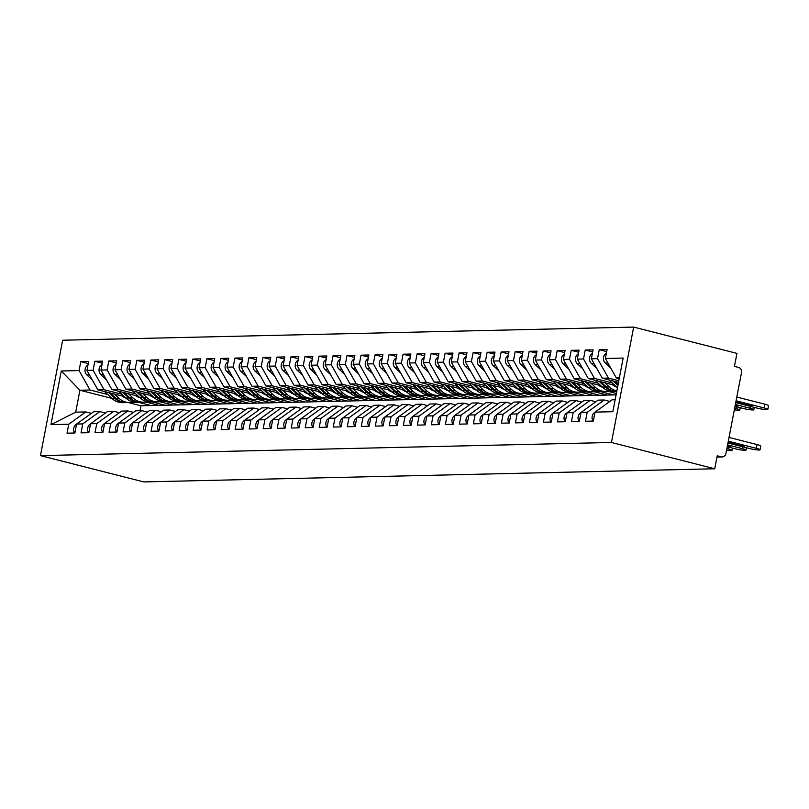 <?xml version="1.0" encoding="UTF-8"?>
<svg xmlns="http://www.w3.org/2000/svg" width="809" height="809" viewBox="0 0 809 809"><rect width="100%" height="100%" fill="white"/><g stroke="black" fill="none" stroke-linecap="round" stroke-linejoin="round"><path stroke-width="1.21" d="M716.996 456.933L721.284 456.832A4.439 3.903 88.7 0 0 722.225 456.933A4.439 3.903 88.7 0 0 725.936 453.475L741.489 372.706A4.439 3.903 88.7 0 0 738.506 367.407L734.441 366.366L736.938 353.381L633.669 327.089L62.667 340.225L40.45 455.619L611.442 442.472L633.669 327.089M104.573 391.536L111.875 398.372L79.919 390.241L75.702 412.165L50.947 424.644L68.745 424.229L67.026 433.179L74.873 432.997L76.592 424.058L82.751 423.906L81.031 432.855L88.879 432.673L90.598 423.734L96.767 423.592L95.047 432.532L102.895 432.35L104.614 423.41L110.782 423.269L109.053 432.208L116.9 432.026L118.63 423.087L124.788 422.945L123.069 431.885L130.916 431.703L132.636 422.763L138.804 422.622L137.085 431.561L144.932 431.379L146.651 422.44L152.82 422.298L151.091 431.237L158.938 431.066L160.667 422.116L166.826 421.974L165.107 430.924L172.954 430.742L174.673 421.792L180.842 421.651L179.123 430.6L186.97 430.418L188.689 421.469L194.848 421.327L193.129 430.277L200.976 430.095L202.695 421.155L208.864 421.014L207.144 429.953L214.992 429.771L216.711 420.832L222.88 420.69L221.15 429.63L228.998 429.448L230.727 420.508L236.885 420.367L235.166 429.306L243.013 429.124L244.733 420.184L250.901 420.043L249.182 428.982L257.029 428.8L258.749 419.861L264.917 419.719L263.188 428.659L271.035 428.477L272.764 419.537L278.923 419.396L277.204 428.335L285.051 428.163L286.77 419.214L292.939 419.072L291.22 428.022L299.067 427.84L300.786 418.89L306.955 418.749L305.226 427.698L313.073 427.516L314.792 418.577L320.961 418.435L319.242 427.374L327.089 427.192L328.808 418.253L334.977 418.111L333.247 427.051L341.095 426.869L342.824 417.929L348.982 417.788L347.263 426.727L355.111 426.545L356.83 417.606L362.998 417.464L361.279 426.404L369.126 426.222L370.846 417.282L377.014 417.141L375.285 426.08L383.132 425.898L384.862 416.959L391.02 416.817L389.301 425.756L397.148 425.585L398.867 416.635L405.036 416.493L403.317 425.443L411.164 425.261L412.883 416.311L419.052 416.17L417.323 425.119L425.17 424.937L426.889 415.988L433.058 415.846L431.339 424.796L439.186 424.614L440.905 415.674L447.074 415.533L445.344 424.472L453.192 424.29L454.921 415.351L461.079 415.209L459.36 424.149L467.208 423.967L468.927 415.027L475.095 414.886L473.376 423.825L481.224 423.643L482.943 414.704L489.111 414.562L487.382 423.501L495.229 423.319L496.959 414.38L503.117 414.238L501.398 423.178L509.245 423.006L510.964 414.056L517.133 413.915L515.414 422.854L523.261 422.682L524.98 413.733L531.149 413.591L529.42 422.541L537.267 422.359L538.986 413.409L545.155 413.268L543.436 422.217L551.283 422.035L553.002 413.096L559.171 412.954L557.441 421.893L565.289 421.711L567.018 412.772L573.176 412.63L571.457 421.57L579.305 421.388L581.024 412.448L587.192 412.307L585.473 421.246L593.321 421.064L595.04 412.125L612.838 411.71L623.163 358.063L605.375 358.468L607.094 349.528L599.247 349.71L597.527 358.65L591.359 358.791L593.078 349.852L585.231 350.024L583.511 358.974L577.343 359.115L579.072 350.166L571.225 350.348L569.506 359.297L563.337 359.439L565.056 350.489L557.209 350.671L555.49 359.621L549.321 359.762L551.05 350.813L543.203 350.995L541.474 359.934L535.315 360.076L537.034 351.136L529.187 351.318L527.468 360.258L521.299 360.399L523.019 351.46L515.171 351.642L513.452 360.581L507.283 360.723L509.013 351.784L501.165 351.966L499.436 360.905L493.278 361.047L494.997 352.107L487.149 352.289L485.43 361.229L479.262 361.37L480.981 352.431L473.134 352.603L471.414 361.552L465.246 361.694L466.975 352.754L459.128 352.926L457.409 361.876L451.24 362.017L452.959 353.068L445.112 353.25L443.393 362.199L437.224 362.341L438.953 353.391L431.106 353.573L429.377 362.513L423.218 362.654L424.937 353.715L417.09 353.897L415.371 362.837L409.202 362.978L410.921 354.039L403.074 354.221L401.355 363.16L395.186 363.302L396.916 354.362L389.068 354.544L387.339 363.484L381.181 363.625L382.9 354.686L375.052 354.868L373.333 363.807L367.165 363.949L368.884 355.009L361.036 355.191L359.317 364.131L353.149 364.272L354.878 355.333L347.031 355.505L345.312 364.454L339.143 364.596L340.862 355.647L333.015 355.829L331.296 364.778L325.127 364.92L326.846 355.97L319.009 356.152L317.28 365.102L311.121 365.243L312.84 356.294L304.993 356.476L303.274 365.415L297.105 365.557L298.824 356.617L290.977 356.799L289.258 365.739L283.089 365.88L284.819 356.941L276.971 357.123L275.242 366.062L269.084 366.204L270.803 357.265L262.955 357.447L261.236 366.386L255.068 366.528L256.787 357.588L248.939 357.77L247.22 366.71L241.052 366.851L242.781 357.912L234.934 358.084L233.204 367.033L227.046 367.175L228.765 358.235L220.918 358.407L219.199 367.357L213.03 367.498L214.749 358.549L206.912 358.731L205.183 367.68L199.024 367.822L200.743 358.872L192.896 359.054L191.177 367.994L185.008 368.135L186.727 359.196L178.88 359.378L177.161 368.317L170.992 368.459L172.722 359.52L164.874 359.702L163.145 368.641L156.986 368.783L158.706 359.843L150.858 360.025L149.139 368.965L142.971 369.106L144.69 360.167L136.842 360.349L135.123 369.288L128.955 369.43L130.684 360.49L122.837 360.672L121.107 369.612L114.949 369.753L116.668 360.814L108.821 360.986L107.101 369.935L100.933 370.077L102.652 361.127L94.815 361.31L93.086 370.259L86.927 370.401L88.646 361.451L80.799 361.633L88.242 363.534M50.947 424.644L61.282 370.987L79.08 370.573L80.799 361.633M616.084 394.853L158.908 405.37L145.944 402.073M124.293 396.562L97.859 389.827L104.027 389.685L121.785 394.205M165.066 405.228L152.284 401.972M86.927 370.401L97.859 389.827M93.086 370.259L104.027 389.685M75.702 412.165L85.784 411.933L91.407 413.359M68.745 424.229L85.784 411.933M172.914 405.046L159.96 401.749M138.309 396.238L111.875 389.503L118.033 389.362L135.791 393.882M179.082 404.904L166.3 401.648M100.933 370.077L111.875 389.503M107.101 369.935L118.033 389.362M76.592 424.058L93.632 411.751L99.8 411.609L105.413 413.035M82.751 423.906L99.8 411.609M186.93 404.722L173.965 401.426M152.314 395.914L125.88 389.18L132.049 389.038L149.807 393.558M193.098 404.581L180.306 401.325M114.949 369.753L125.88 389.18M121.107 369.612L132.049 389.038M90.598 423.734L107.648 411.427L113.816 411.285L119.429 412.711M96.767 423.592L113.816 411.285M200.945 404.409L187.981 401.102M166.33 395.591L139.896 388.856L146.055 388.714L163.822 393.235M207.104 404.267L194.322 401.001M128.955 369.43L139.896 388.856M135.123 369.288L146.055 388.714M104.614 423.41L121.663 411.103L127.822 410.962L133.445 412.388M110.782 423.269L127.822 410.962M214.951 404.085L201.987 400.779M180.336 395.267L153.902 388.532L160.071 388.391L177.828 392.921M221.12 403.944L208.328 400.688M142.971 369.106L153.902 388.532M149.139 368.965L160.071 388.391M118.63 423.087L135.669 410.78L141.838 410.638L147.45 412.074M124.788 422.945L141.838 410.638M228.967 403.762L216.003 400.455M194.352 394.944L167.918 388.209L174.087 388.067L191.844 392.598M235.136 403.62L222.344 400.364M156.986 368.783L167.918 388.209M163.145 368.641L174.087 388.067M132.636 422.763L149.685 410.456L155.854 410.315L161.466 411.751M138.804 422.622L155.854 410.315M242.983 403.438L230.019 400.131M208.368 394.62L181.934 387.895L188.093 387.754L205.85 392.274M249.142 403.297L236.359 400.04M170.992 368.459L181.934 387.895M177.161 368.317L188.093 387.754M146.651 422.44L163.701 410.133L169.86 409.991L175.472 411.427M152.82 422.298L169.86 409.991M256.989 403.115L244.025 399.818M222.374 394.296L195.94 387.572L202.108 387.43L219.866 391.95M263.158 402.973L250.365 399.717M185.008 368.135L195.94 387.572M191.177 367.994L202.108 387.43M160.667 422.116L177.707 409.819L183.876 409.678L189.488 411.103M166.826 421.974L183.876 409.678M271.005 402.791L258.041 399.494M236.39 393.973L209.956 387.248L216.124 387.106L233.882 391.627M277.163 402.649L264.381 399.393M199.024 367.822L209.956 387.248M205.183 367.68L216.124 387.106M174.673 421.792L191.723 409.496L197.881 409.354L203.504 410.78M180.842 421.651L197.881 409.354M285.011 402.467L272.057 399.171M250.406 393.659L223.972 386.924L230.13 386.783L247.888 391.303M291.179 402.326L278.397 399.07M213.03 367.498L223.972 386.924M219.199 367.357L230.13 386.783M188.689 421.469L205.729 409.172L211.897 409.03L217.51 410.456M194.848 421.327L211.897 409.03M299.027 402.144L286.062 398.847M264.412 393.336L237.977 386.601L244.146 386.459L261.904 390.98M305.195 402.002L292.403 398.746M227.046 367.175L237.977 386.601M233.204 367.033L244.146 386.459M202.695 421.155L219.745 408.848L225.913 408.707L231.526 410.133M208.864 421.014L225.913 408.707M313.043 401.82L300.078 398.524M278.427 393.012L251.993 386.277L258.152 386.136L275.92 390.656M319.201 401.679L306.419 398.422M241.052 366.851L251.993 386.277M247.22 366.71L258.152 386.136M216.711 420.832L233.761 408.525L239.919 408.383L245.542 409.809M222.88 420.69L239.919 408.383M327.048 401.507L314.084 398.2M292.433 392.689L265.999 385.954L272.168 385.812L289.925 390.332M333.217 401.365L320.425 398.109M255.068 366.528L265.999 385.954M261.236 366.386L272.168 385.812M230.727 420.508L247.766 408.201L253.935 408.06L259.547 409.496M236.885 420.367L253.935 408.06M341.064 401.183L328.1 397.876M306.449 392.365L280.015 385.63L286.184 385.488L303.941 390.019M347.233 401.042L334.441 397.785M269.084 366.204L280.015 385.63M275.242 366.062L286.184 385.488M244.733 420.184L261.782 407.878L267.951 407.736L273.563 409.172M250.901 420.043L267.951 407.736M355.08 400.859L342.116 397.553M320.465 392.041L294.031 385.317L300.19 385.175L317.947 389.695M361.239 400.718L348.457 397.462M283.089 365.88L294.031 385.317M289.258 365.739L300.19 385.175M258.749 419.861L275.798 407.554L281.957 407.412L287.579 408.848M264.917 419.719L281.957 407.412M369.086 400.536L356.122 397.239M334.471 391.718L308.037 384.993L314.205 384.851L331.963 389.372M375.255 400.394L362.462 397.138M297.105 365.557L308.037 384.993M303.274 365.415L314.205 384.851M272.764 419.537L289.804 407.24L295.973 407.099L301.585 408.525M278.923 419.396L295.973 407.099M383.102 400.212L370.138 396.916M348.487 391.394L322.053 384.669L328.221 384.528L345.979 389.048M389.26 400.071L376.478 396.814M311.121 365.243L322.053 384.669M317.28 365.102L328.221 384.528M286.77 419.214L303.82 406.917L309.978 406.775L315.601 408.201M292.939 419.072L309.978 406.775M397.108 399.889L384.154 396.592M362.503 391.081L336.069 384.346L342.227 384.204L359.985 388.724M403.276 399.747L390.494 396.491M325.127 364.92L336.069 384.346M331.296 364.778L342.227 384.204M300.786 418.89L317.826 406.593L323.994 406.452L329.607 407.878M306.955 418.749L323.994 406.452M411.124 399.565L398.159 396.268M376.509 390.757L350.075 384.022L356.243 383.881L374.001 388.401M417.292 399.424L404.5 396.167M339.143 364.596L350.075 384.022M345.312 364.454L356.243 383.881M314.792 418.577L331.842 406.27L338.01 406.128L343.623 407.554M320.961 418.435L338.01 406.128M425.14 399.242L412.175 395.945M390.525 390.434L364.09 383.699L370.249 383.557L388.017 388.077M431.298 399.1L418.516 395.844M353.149 364.272L364.09 383.699M359.317 364.131L370.249 383.557M328.808 418.253L345.858 405.946L352.016 405.805L357.639 407.23M334.977 418.111L352.016 405.805M439.145 398.928L426.181 395.621M404.53 390.11L378.096 383.375L384.265 383.233L402.022 387.754M445.314 398.786L432.522 395.53M367.165 363.949L378.096 383.375M373.333 363.807L384.265 383.233M342.824 417.929L359.863 405.622L366.032 405.481L371.644 406.917M348.982 417.788L366.032 405.481M453.161 398.604L440.197 395.298M418.546 389.786L392.112 383.051L398.281 382.91L416.038 387.44M459.33 398.463L446.538 395.207M381.181 363.625L392.112 383.051M387.339 363.484L398.281 382.91M356.83 417.606L373.879 405.299L380.048 405.157L385.66 406.593M362.998 417.464L380.048 405.157M467.177 398.281L454.213 394.974M432.562 389.463L406.128 382.728L412.287 382.586L430.044 387.117M473.336 398.139L460.554 394.883M395.186 363.302L406.128 382.728M401.355 363.16L412.287 382.586M370.846 417.282L387.895 404.975L394.054 404.834L399.676 406.27M377.014 417.141L394.054 404.834M481.183 397.957L468.219 394.65M446.568 389.139L420.134 382.414L426.303 382.273L444.06 386.793M487.352 397.816L474.559 394.559M409.202 362.978L420.134 382.414M415.371 362.837L426.303 382.273M384.862 416.959L401.901 404.652L408.07 404.51L413.682 405.946M391.02 416.817L408.07 404.51M495.199 397.634L482.235 394.337M460.584 388.816L434.15 382.091L440.318 381.949L458.076 386.469M501.358 397.492L488.575 394.236M423.218 362.654L434.15 382.091M429.377 362.513L440.318 381.949M398.867 416.635L415.917 404.338L422.076 404.197L427.698 405.622M405.036 416.493L422.076 404.197M509.205 397.31L496.251 394.013M474.6 388.502L448.166 381.767L454.324 381.626L472.082 386.146M515.373 397.168L502.591 393.912M437.224 362.341L448.166 381.767M443.393 362.199L454.324 381.626M412.883 416.311L429.923 404.015L436.091 403.873L441.704 405.299M419.052 416.17L436.091 403.873M523.221 396.986L510.257 393.69M488.606 388.178L462.172 381.443L468.34 381.302L486.098 385.822M529.389 396.845L516.597 393.589M451.24 362.017L462.172 381.443M457.409 361.876L468.34 381.302M426.889 415.988L443.939 403.691L450.107 403.549L455.72 404.975M433.058 415.846L450.107 403.549M537.237 396.663L524.272 393.366M502.622 387.855L476.188 381.12L482.346 380.978L500.114 385.499M543.395 396.521L530.613 393.265M465.246 361.694L476.188 381.12M471.414 361.552L482.346 380.978M440.905 415.674L457.955 403.367L464.113 403.226L469.736 404.652M447.074 415.533L464.113 403.226M551.242 396.349L538.278 393.043M516.627 387.531L490.193 380.796L496.362 380.655L514.12 385.175M557.411 396.198L544.619 392.941M479.262 361.37L490.193 380.796M485.43 361.229L496.362 380.655M454.921 415.351L471.96 403.044L478.129 402.902L483.742 404.328M461.079 415.209L478.129 402.902M565.258 396.026L552.294 392.719M530.643 387.208L504.209 380.473L510.378 380.331L528.135 384.851M571.427 395.884L558.635 392.628M493.278 361.047L504.209 380.473M499.436 360.905L510.378 380.331M468.927 415.027L485.976 402.72L492.145 402.579L497.757 404.015M475.095 414.886L492.145 402.579M579.274 395.702L566.31 392.395M544.659 386.884L518.225 380.149L524.384 380.008L542.151 384.538M585.433 395.561L572.651 392.304M507.283 360.723L518.225 380.149M513.452 360.581L524.384 380.008M482.943 414.704L499.992 402.397L506.151 402.255L511.773 403.691M489.111 414.562L506.151 402.255M593.28 395.379L580.316 392.072M558.665 386.56L532.231 379.836L538.4 379.694L556.157 384.214M599.449 395.237L586.656 391.981M521.299 360.399L532.231 379.836M527.468 360.258L538.4 379.694M496.959 414.38L513.998 402.073L520.167 401.931L525.779 403.367M503.117 414.238L520.167 401.931M607.296 395.055L594.332 391.758M572.681 386.237L546.247 379.512L552.416 379.37L570.173 383.891M613.455 394.913L600.672 391.657M535.315 360.076L546.247 379.512M541.474 359.934L552.416 379.37M510.964 414.056L528.014 401.76L534.173 401.618L539.795 403.044M517.133 413.915L534.173 401.618M616.347 393.467L608.348 391.435M586.697 385.913L560.263 379.188L566.421 379.047L584.179 383.567M616.66 391.839L614.688 391.334M549.321 359.762L560.263 379.188M555.49 359.621L566.421 379.047M524.98 413.733L542.02 401.436L548.189 401.294L553.801 402.72M531.149 413.591L548.189 401.294M600.703 385.6L574.269 378.865L580.437 378.723L598.195 383.244M563.337 359.439L574.269 378.865M569.506 359.297L580.437 378.723M538.986 413.409L556.036 401.112L562.204 400.971L567.817 402.397M545.155 413.268L562.204 400.971M614.719 385.276L588.285 378.541L594.443 378.4L612.211 382.92M577.343 359.115L588.285 378.541M583.511 358.974L594.443 378.4M553.002 413.096L570.052 400.789L576.21 400.647L581.833 402.073M559.171 412.954L576.21 400.647M618.491 382.344L602.29 378.218L608.459 378.076L618.804 380.715M591.359 358.791L602.29 378.218M597.527 358.65L608.459 378.076M567.018 412.772L584.058 400.465L590.226 400.324L595.839 401.749M573.176 412.63L590.226 400.324M721.284 456.832L717.219 455.791L714.721 468.775L611.442 442.472M619.209 378.632L616.306 377.894L619.36 377.823M605.375 358.468L616.306 377.894M581.024 412.448L598.073 400.142L604.242 400L609.855 401.436M587.192 412.307L604.242 400M714.721 468.775L143.719 481.911L40.45 455.619M158.908 405.37L140.968 405.784L128.186 402.528M140.968 405.784L140.028 410.679M151.061 405.552L138.268 402.295M107.769 394.529L90.011 390.009L79.919 390.241L61.282 370.987M595.04 412.125L612.089 399.818L615.143 399.747M79.08 370.573L90.011 390.009M599.247 349.71L606.689 351.602M585.231 350.024L592.684 351.925M571.225 350.348L578.668 352.249M557.209 350.671L564.662 352.572M543.203 350.995L550.646 352.896M529.187 351.318L536.63 353.209M515.171 351.642L522.624 353.533M501.165 351.966L508.608 353.857M487.149 352.289L494.592 354.18M473.134 352.603L480.586 354.504M459.128 352.926L466.571 354.827M445.112 353.25L452.565 355.151M431.106 353.573L438.549 355.475M417.09 353.897L424.533 355.798M403.074 354.221L410.527 356.112M389.068 354.544L396.511 356.435M375.052 354.868L382.495 356.759M361.036 355.191L368.489 357.082M347.031 355.505L354.473 357.406M333.015 355.829L340.468 357.73M319.009 356.152L326.452 358.053M304.993 356.476L312.436 358.377M290.977 356.799L298.43 358.69M276.971 357.123L284.414 359.014M262.955 357.447L270.398 359.338M248.939 357.77L256.392 359.661M234.934 358.084L242.376 359.985M220.918 358.407L228.371 360.308M206.912 358.731L214.355 360.632M192.896 359.054L200.339 360.956M178.88 359.378L186.333 361.279M164.874 359.702L172.317 361.593M150.858 360.025L158.301 361.916M136.842 360.349L144.295 362.24M122.837 360.672L130.279 362.563M108.821 360.986L116.274 362.887M94.815 361.31L102.258 363.211M593.048 421.074A5.916 5.208 -91.3 0 1 592.178 416.322A5.916 5.208 -91.3 0 1 595.009 412.277M757.022 444.566A7.392 0.839 10.9 0 1 760.773 446.042L760.056 449.794A7.392 0.839 -169.1 0 0 756.294 448.307L757.022 444.566L729.02 437.436M727.948 443.039L749.286 448.469A7.392 0.839 -169.1 0 0 760.056 449.794M728.302 441.188L756.294 448.307M728.191 441.744L744.25 446.032L728.049 442.483M606.396 353.149A5.916 5.208 88.7 0 0 603.554 357.204A5.916 5.208 88.7 0 0 605.344 363.049L610.856 368.206M735.725 402.649L757.062 408.09A7.392 0.839 -169.1 0 0 767.832 409.405A7.392 0.839 -169.1 0 0 764.07 407.928L736.079 400.799M764.07 407.928L764.798 404.176A7.392 0.839 10.9 0 1 768.55 405.653L767.832 409.405M735.826 402.093L752.026 405.653L735.978 401.355M764.798 404.176L736.807 397.047M579.042 421.398A5.916 5.208 -91.3 0 1 578.162 416.645A5.916 5.208 -91.3 0 1 581.004 412.59M727.23 446.75L735.28 448.793A7.392 0.839 -169.1 0 0 746.04 450.107A7.392 0.839 -169.1 0 0 742.288 448.631L742.642 446.78M727.584 444.889L742.288 448.631M727.483 445.446L730.234 446.356L727.352 446.143M565.026 421.722A5.916 5.208 -91.3 0 1 564.146 416.969A5.916 5.208 -91.3 0 1 566.988 412.914M726.563 450.208A7.392 0.839 -169.1 0 0 732.024 450.431A7.392 0.839 -169.1 0 0 728.272 448.955L728.626 447.104M726.876 448.601L728.272 448.955M551.02 422.035A5.916 5.208 -91.3 0 1 550.14 417.292A5.916 5.208 -91.3 0 1 552.972 413.237M537.004 422.359A5.916 5.208 -91.3 0 1 536.124 417.616A5.916 5.208 -91.3 0 1 538.966 413.561M592.38 353.472A5.916 5.208 88.7 0 0 589.549 357.527A5.916 5.208 88.7 0 0 591.339 363.372L596.84 368.53M735.007 406.361L743.056 408.414A7.392 0.839 -169.1 0 0 753.816 409.728A7.392 0.839 -169.1 0 0 750.064 408.252L735.371 404.51M618.076 384.518L614.729 381.383M735.128 405.754L738.01 405.976L735.26 405.066M609.015 379.927L616.306 386.763A18.627 16.402 88.7 0 0 617.449 387.744M617.894 385.428L613.151 380.988M578.374 353.796A5.916 5.208 88.7 0 0 575.533 357.841A5.916 5.208 88.7 0 0 577.323 363.696L582.824 368.853M734.339 409.819A7.392 0.839 -169.1 0 0 739.8 410.052A7.392 0.839 -169.1 0 0 736.048 408.575L734.653 408.211M612.221 384.639A14.784 13.015 88.7 0 0 616.428 386.874M616.65 391.283L616.397 391.293A18.627 16.402 -91.3 0 1 616.064 391.303A18.627 16.402 -91.3 0 1 605.243 387.015L599.145 381.302M616.771 391.283A18.627 16.402 -91.3 0 1 606.366 386.995L600.723 381.706M604.859 382.758L609.308 386.924A18.627 16.402 88.7 0 0 616.842 390.909M594.999 380.25L602.301 387.086A18.627 16.402 88.7 0 0 613.121 391.374A18.627 16.402 88.7 0 0 613.455 391.354M564.358 354.12A5.916 5.208 88.7 0 0 561.527 358.165A5.916 5.208 88.7 0 0 563.307 364.02L568.818 369.167M598.205 384.963A14.784 13.015 88.7 0 0 602.412 387.198M602.634 391.596L602.392 391.617A18.627 16.402 -91.3 0 1 602.048 391.627A18.627 16.402 -91.3 0 1 591.227 387.339L585.129 381.626M590.843 383.082L595.293 387.248A18.627 16.402 88.7 0 0 606.113 391.536A18.627 16.402 88.7 0 0 606.457 391.516L611.28 391.293M603.514 391.586A18.627 16.402 -91.3 0 1 603.17 391.596A18.627 16.402 -91.3 0 1 592.35 387.319L586.707 382.03M580.993 380.574L588.285 387.41A18.627 16.402 88.7 0 0 599.105 391.687A18.627 16.402 88.7 0 0 599.449 391.677M550.353 354.433A5.916 5.208 88.7 0 0 547.511 358.488A5.916 5.208 88.7 0 0 549.301 364.333L554.802 369.491M584.199 385.286A14.784 13.015 88.7 0 0 588.406 387.521M588.628 391.92L588.376 391.94A18.627 16.402 -91.3 0 1 588.042 391.95A18.627 16.402 -91.3 0 1 577.211 387.663L571.114 381.949M576.837 383.405L581.277 387.572A18.627 16.402 88.7 0 0 592.097 391.849A18.627 16.402 88.7 0 0 592.441 391.839L597.264 391.617M589.498 391.91A18.627 16.402 -91.3 0 1 589.154 391.92A18.627 16.402 -91.3 0 1 578.334 387.642L572.691 382.354M566.978 380.897L574.269 387.733A18.627 16.402 88.7 0 0 585.099 392.011A18.627 16.402 88.7 0 0 585.433 392.001M522.988 422.682A5.916 5.208 -91.3 0 1 522.108 417.94A5.916 5.208 -91.3 0 1 524.95 413.884M536.337 354.757A5.916 5.208 88.7 0 0 533.495 358.812A5.916 5.208 88.7 0 0 535.285 364.657L540.796 369.814M570.183 385.6A14.784 13.015 88.7 0 0 574.39 387.845M574.612 392.244L574.36 392.254A18.627 16.402 -91.3 0 1 574.026 392.274A18.627 16.402 -91.3 0 1 563.206 387.986L557.108 382.273M562.821 383.729L567.271 387.895A18.627 16.402 88.7 0 0 578.091 392.173A18.627 16.402 88.7 0 0 578.425 392.163L583.259 391.94M575.482 392.234A18.627 16.402 -91.3 0 1 575.148 392.244A18.627 16.402 -91.3 0 1 564.328 387.966L558.685 382.677M552.962 381.221L560.263 388.057A18.627 16.402 88.7 0 0 571.083 392.335A18.627 16.402 88.7 0 0 571.427 392.325M508.982 423.006A5.916 5.208 -91.3 0 1 508.103 418.263A5.916 5.208 -91.3 0 1 510.934 414.208M494.966 423.329A5.916 5.208 -91.3 0 1 494.087 418.577A5.916 5.208 -91.3 0 1 496.928 414.532M480.951 423.653A5.916 5.208 -91.3 0 1 480.081 418.9A5.916 5.208 -91.3 0 1 482.912 414.855M466.945 423.977A5.916 5.208 -91.3 0 1 466.065 419.224A5.916 5.208 -91.3 0 1 468.907 415.179M522.321 355.08A5.916 5.208 88.7 0 0 519.489 359.135A5.916 5.208 88.7 0 0 521.279 364.98L526.78 370.138M556.167 385.923A14.784 13.015 88.7 0 0 560.374 388.158M560.607 392.567L560.354 392.577A18.627 16.402 -91.3 0 1 560.01 392.587A18.627 16.402 -91.3 0 1 549.19 388.31L543.092 382.596M548.805 384.053L553.255 388.219A18.627 16.402 88.7 0 0 564.075 392.496A18.627 16.402 88.7 0 0 564.419 392.486L569.243 392.264M561.476 392.557A18.627 16.402 -91.3 0 1 561.133 392.567A18.627 16.402 -91.3 0 1 550.312 388.28L544.669 383.001M538.956 381.545L546.247 388.381A18.627 16.402 88.7 0 0 557.067 392.658A18.627 16.402 88.7 0 0 557.411 392.648M508.315 355.404A5.916 5.208 88.7 0 0 505.473 359.459A5.916 5.208 88.7 0 0 507.263 365.304L512.764 370.461M542.161 386.247A14.784 13.015 88.7 0 0 546.368 388.482M546.591 392.891L546.338 392.901A18.627 16.402 -91.3 0 1 546.004 392.911A18.627 16.402 -91.3 0 1 535.184 388.633L529.076 382.92M534.8 384.376L539.239 388.542A18.627 16.402 88.7 0 0 550.069 392.82A18.627 16.402 88.7 0 0 550.403 392.81L555.227 392.587M547.46 392.881A18.627 16.402 -91.3 0 1 547.127 392.891A18.627 16.402 -91.3 0 1 536.296 388.603L530.653 383.324M524.94 381.868L532.241 388.704A18.627 16.402 88.7 0 0 543.061 392.982A18.627 16.402 88.7 0 0 543.395 392.972M494.299 355.727A5.916 5.208 88.7 0 0 491.457 359.783A5.916 5.208 88.7 0 0 493.247 365.628L498.759 370.785M528.146 386.571A14.784 13.015 88.7 0 0 532.352 388.805M532.575 393.214L532.332 393.225A18.627 16.402 -91.3 0 1 531.988 393.235A18.627 16.402 -91.3 0 1 521.168 388.957L515.07 383.244M520.784 384.7L525.233 388.856A18.627 16.402 88.7 0 0 536.054 393.144A18.627 16.402 88.7 0 0 536.387 393.134L541.221 392.911M533.444 393.194A18.627 16.402 -91.3 0 1 533.111 393.214A18.627 16.402 -91.3 0 1 522.29 388.927L516.648 383.638M510.924 382.182L518.225 389.018A18.627 16.402 88.7 0 0 529.046 393.305A18.627 16.402 88.7 0 0 529.389 393.295M480.283 356.051A5.916 5.208 88.7 0 0 477.452 360.106A5.916 5.208 88.7 0 0 479.241 365.951L484.743 371.109M514.14 386.894A14.784 13.015 88.7 0 0 518.336 389.129M518.569 393.538L518.316 393.548A18.627 16.402 -91.3 0 1 517.972 393.558A18.627 16.402 -91.3 0 1 507.152 389.281L501.054 383.567M506.778 385.023L511.217 389.18A18.627 16.402 88.7 0 0 522.038 393.467A18.627 16.402 88.7 0 0 522.381 393.457L527.205 393.225M519.439 393.518A18.627 16.402 -91.3 0 1 519.095 393.538A18.627 16.402 -91.3 0 1 508.274 389.25L502.632 383.962M496.918 382.505L504.209 389.341A18.627 16.402 88.7 0 0 515.04 393.629A18.627 16.402 88.7 0 0 515.373 393.619M452.929 424.3A5.916 5.208 -91.3 0 1 452.049 419.547A5.916 5.208 -91.3 0 1 454.891 415.492M438.923 424.624A5.916 5.208 -91.3 0 1 438.043 419.871A5.916 5.208 -91.3 0 1 440.875 415.816M424.907 424.937A5.916 5.208 -91.3 0 1 424.027 420.195A5.916 5.208 -91.3 0 1 426.869 416.139M410.891 425.261A5.916 5.208 -91.3 0 1 410.011 420.518A5.916 5.208 -91.3 0 1 412.853 416.463M396.885 425.585A5.916 5.208 -91.3 0 1 396.006 420.842A5.916 5.208 -91.3 0 1 398.837 416.787M466.277 356.375A5.916 5.208 88.7 0 0 463.436 360.42A5.916 5.208 88.7 0 0 465.226 366.275L470.727 371.432M500.124 387.218A14.784 13.015 88.7 0 0 504.331 389.453M504.553 393.862L504.3 393.872A18.627 16.402 -91.3 0 1 503.967 393.882A18.627 16.402 -91.3 0 1 493.146 389.604L487.048 383.891M492.762 385.337L497.211 389.503A18.627 16.402 88.7 0 0 508.032 393.791A18.627 16.402 88.7 0 0 508.365 393.781L513.199 393.548M505.423 393.841A18.627 16.402 -91.3 0 1 505.089 393.852A18.627 16.402 -91.3 0 1 494.269 389.574L488.626 384.285M482.902 382.829L490.203 389.665A18.627 16.402 88.7 0 0 501.024 393.953A18.627 16.402 88.7 0 0 501.358 393.932M452.261 356.698A5.916 5.208 88.7 0 0 449.43 360.743A5.916 5.208 88.7 0 0 451.21 366.598L456.721 371.756M486.108 387.541A14.784 13.015 88.7 0 0 490.315 389.776M490.537 394.185L490.294 394.195A18.627 16.402 -91.3 0 1 489.951 394.205A18.627 16.402 -91.3 0 1 479.13 389.918L473.032 384.204M478.746 385.66L483.195 389.827A18.627 16.402 88.7 0 0 494.016 394.114A18.627 16.402 88.7 0 0 494.36 394.094L499.183 393.872M491.417 394.165A18.627 16.402 -91.3 0 1 491.073 394.175A18.627 16.402 -91.3 0 1 480.253 389.898L474.61 384.609M468.886 383.153L476.188 389.989A18.627 16.402 88.7 0 0 487.008 394.276A18.627 16.402 88.7 0 0 487.352 394.256M438.256 357.022A5.916 5.208 88.7 0 0 435.414 361.067A5.916 5.208 88.7 0 0 437.204 366.922L442.705 372.069M472.102 387.865A14.784 13.015 88.7 0 0 476.309 390.1M476.531 394.499L476.279 394.519A18.627 16.402 -91.3 0 1 475.945 394.529A18.627 16.402 -91.3 0 1 465.114 390.241L459.016 384.528M464.74 385.984L469.18 390.15A18.627 16.402 88.7 0 0 480 394.428A18.627 16.402 88.7 0 0 480.344 394.418L485.167 394.195M477.401 394.489A18.627 16.402 -91.3 0 1 477.057 394.499A18.627 16.402 -91.3 0 1 466.237 390.221L460.594 384.932M454.88 383.476L462.172 390.312A18.627 16.402 88.7 0 0 473.002 394.59A18.627 16.402 88.7 0 0 473.336 394.58M424.24 357.335A5.916 5.208 88.7 0 0 421.398 361.39A5.916 5.208 88.7 0 0 423.188 367.235L428.689 372.393M458.086 388.189A14.784 13.015 88.7 0 0 462.293 390.423M462.515 394.822L462.263 394.832A18.627 16.402 -91.3 0 1 461.929 394.853A18.627 16.402 -91.3 0 1 451.109 390.565L445.011 384.851M450.724 386.308L455.174 390.474A18.627 16.402 88.7 0 0 465.994 394.752A18.627 16.402 88.7 0 0 466.328 394.741L471.162 394.519M463.385 394.812A18.627 16.402 -91.3 0 1 463.051 394.822A18.627 16.402 -91.3 0 1 452.231 390.545L446.588 385.256M440.865 383.8L448.166 390.636A18.627 16.402 88.7 0 0 458.986 394.913A18.627 16.402 88.7 0 0 459.32 394.903M410.224 357.659A5.916 5.208 88.7 0 0 407.392 361.714A5.916 5.208 88.7 0 0 409.182 367.559L414.683 372.716M444.07 388.502A14.784 13.015 88.7 0 0 448.277 390.737M448.51 395.146L448.257 395.156A18.627 16.402 -91.3 0 1 447.913 395.166A18.627 16.402 -91.3 0 1 437.093 390.889L430.995 385.175M436.708 386.631L441.158 390.798A18.627 16.402 88.7 0 0 451.978 395.075A18.627 16.402 88.7 0 0 452.322 395.065L457.146 394.843M449.379 395.136A18.627 16.402 -91.3 0 1 449.035 395.146A18.627 16.402 -91.3 0 1 438.215 390.858L432.572 385.58M426.859 384.123L434.15 390.959A18.627 16.402 88.7 0 0 444.97 395.237A18.627 16.402 88.7 0 0 445.314 395.227M382.869 425.908A5.916 5.208 -91.3 0 1 381.99 421.165A5.916 5.208 -91.3 0 1 384.831 417.11M396.218 357.983A5.916 5.208 88.7 0 0 393.376 362.038A5.916 5.208 88.7 0 0 395.166 367.883L400.667 373.04M430.064 388.826A14.784 13.015 88.7 0 0 434.271 391.06M434.494 395.47L434.241 395.48A18.627 16.402 -91.3 0 1 433.907 395.49A18.627 16.402 -91.3 0 1 423.087 391.212L416.979 385.499M422.702 386.955L427.142 391.121A18.627 16.402 88.7 0 0 437.972 395.399A18.627 16.402 88.7 0 0 438.306 395.389L443.13 395.166M435.363 395.459A18.627 16.402 -91.3 0 1 435.03 395.47A18.627 16.402 -91.3 0 1 424.199 391.182L418.556 385.903M412.843 384.447L420.144 391.283A18.627 16.402 88.7 0 0 430.964 395.561A18.627 16.402 88.7 0 0 431.298 395.55M368.853 426.232A5.916 5.208 -91.3 0 1 367.984 421.479A5.916 5.208 -91.3 0 1 370.815 417.434M382.202 358.306A5.916 5.208 88.7 0 0 379.36 362.361A5.916 5.208 88.7 0 0 381.15 368.206L386.662 373.364M416.048 389.149A14.784 13.015 88.7 0 0 420.255 391.384M420.478 395.793L420.235 395.803A18.627 16.402 -91.3 0 1 419.891 395.813A18.627 16.402 -91.3 0 1 409.071 391.536L402.973 385.822M408.687 387.278L413.136 391.445A18.627 16.402 88.7 0 0 423.956 395.722A18.627 16.402 88.7 0 0 424.29 395.712L429.124 395.49M421.347 395.783A18.627 16.402 -91.3 0 1 421.014 395.793A18.627 16.402 -91.3 0 1 410.193 391.505L404.551 386.227M398.827 384.771L406.128 391.596A18.627 16.402 88.7 0 0 416.948 395.884A18.627 16.402 88.7 0 0 417.292 395.874M354.848 426.555A5.916 5.208 -91.3 0 1 353.968 421.802A5.916 5.208 -91.3 0 1 356.809 417.757M368.186 358.63A5.916 5.208 88.7 0 0 365.355 362.685A5.916 5.208 88.7 0 0 367.144 368.53L372.646 373.687M402.043 389.473A14.784 13.015 88.7 0 0 406.239 391.708M406.472 396.117L406.219 396.127A18.627 16.402 -91.3 0 1 405.875 396.137A18.627 16.402 -91.3 0 1 395.055 391.859L388.957 386.146M394.681 387.602L399.12 391.758A18.627 16.402 88.7 0 0 409.941 396.046A18.627 16.402 88.7 0 0 410.284 396.036L415.108 395.813M407.342 396.097A18.627 16.402 -91.3 0 1 406.998 396.117A18.627 16.402 -91.3 0 1 396.177 391.829L390.535 386.54M384.821 385.084L392.112 391.92A18.627 16.402 88.7 0 0 402.943 396.208A18.627 16.402 88.7 0 0 403.276 396.198M340.832 426.879A5.916 5.208 -91.3 0 1 339.952 422.126A5.916 5.208 -91.3 0 1 342.794 418.071M354.18 358.953A5.916 5.208 88.7 0 0 351.339 363.008A5.916 5.208 88.7 0 0 353.128 368.853L358.63 374.011M388.027 389.796A14.784 13.015 88.7 0 0 392.234 392.031M392.456 396.44L392.203 396.45A18.627 16.402 -91.3 0 1 391.869 396.461A18.627 16.402 -91.3 0 1 381.049 392.183L374.951 386.469M380.665 387.926L385.114 392.082A18.627 16.402 88.7 0 0 395.935 396.37A18.627 16.402 88.7 0 0 396.268 396.359L401.102 396.127M393.326 396.42A18.627 16.402 -91.3 0 1 392.992 396.43A18.627 16.402 -91.3 0 1 382.172 392.153L376.529 386.864M370.805 385.408L378.106 392.244A18.627 16.402 88.7 0 0 388.927 396.531A18.627 16.402 88.7 0 0 389.26 396.521M326.826 427.203A5.916 5.208 -91.3 0 1 325.946 422.45A5.916 5.208 -91.3 0 1 328.778 418.395M340.164 359.277A5.916 5.208 88.7 0 0 337.333 363.322A5.916 5.208 88.7 0 0 339.113 369.177L344.624 374.334M374.011 390.12A14.784 13.015 88.7 0 0 378.218 392.355M378.44 396.764L378.197 396.774A18.627 16.402 -91.3 0 1 377.854 396.784A18.627 16.402 -91.3 0 1 367.033 392.496L360.935 386.783M366.649 388.239L371.098 392.405A18.627 16.402 88.7 0 0 381.919 396.693A18.627 16.402 88.7 0 0 382.263 396.673L387.086 396.45M379.32 396.744A18.627 16.402 -91.3 0 1 378.976 396.754A18.627 16.402 -91.3 0 1 368.156 392.476L362.513 387.187M356.789 385.731L364.09 392.567A18.627 16.402 88.7 0 0 374.911 396.855A18.627 16.402 88.7 0 0 375.255 396.835M312.81 427.516A5.916 5.208 -91.3 0 1 311.93 422.773A5.916 5.208 -91.3 0 1 314.772 418.718M326.158 359.601A5.916 5.208 88.7 0 0 323.317 363.646A5.916 5.208 88.7 0 0 325.107 369.501L330.608 374.648M360.005 390.444A14.784 13.015 88.7 0 0 364.212 392.678M364.434 397.077L364.181 397.098A18.627 16.402 -91.3 0 1 363.848 397.108A18.627 16.402 -91.3 0 1 353.017 392.82L346.919 387.106M352.643 388.563L357.082 392.729A18.627 16.402 88.7 0 0 367.903 397.017A18.627 16.402 88.7 0 0 368.247 396.997L373.07 396.774M365.304 397.067A18.627 16.402 -91.3 0 1 364.96 397.077A18.627 16.402 -91.3 0 1 354.14 392.8L348.497 387.511M342.783 386.055L350.075 392.891A18.627 16.402 88.7 0 0 360.905 397.168A18.627 16.402 88.7 0 0 361.239 397.158M298.794 427.84A5.916 5.208 -91.3 0 1 297.914 423.097A5.916 5.208 -91.3 0 1 300.756 419.042M312.143 359.914A5.916 5.208 88.7 0 0 309.301 363.969A5.916 5.208 88.7 0 0 311.091 369.814L316.592 374.971M345.989 390.767A14.784 13.015 88.7 0 0 350.196 393.002M350.418 397.401L350.166 397.411A18.627 16.402 -91.3 0 1 349.832 397.431A18.627 16.402 -91.3 0 1 339.011 393.144L332.914 387.43M338.627 388.886L343.077 393.053A18.627 16.402 88.7 0 0 353.897 397.33A18.627 16.402 88.7 0 0 354.231 397.32L359.065 397.098M351.288 397.391A18.627 16.402 -91.3 0 1 350.954 397.401A18.627 16.402 -91.3 0 1 340.134 393.123L334.491 387.835M328.767 386.378L336.069 393.214A18.627 16.402 88.7 0 0 346.889 397.492A18.627 16.402 88.7 0 0 347.223 397.482M284.788 428.163A5.916 5.208 -91.3 0 1 283.908 423.42A5.916 5.208 -91.3 0 1 286.74 419.365M298.127 360.238A5.916 5.208 88.7 0 0 295.295 364.293A5.916 5.208 88.7 0 0 297.085 370.138L302.586 375.295M331.973 391.081A14.784 13.015 88.7 0 0 336.18 393.316M336.413 397.725L336.16 397.735A18.627 16.402 -91.3 0 1 335.816 397.755A18.627 16.402 -91.3 0 1 324.996 393.467L318.898 387.754M324.611 389.21L329.061 393.376A18.627 16.402 88.7 0 0 339.881 397.654A18.627 16.402 88.7 0 0 340.225 397.644L345.049 397.421M337.282 397.715A18.627 16.402 -91.3 0 1 336.938 397.725A18.627 16.402 -91.3 0 1 326.118 393.447L320.475 388.158M314.762 386.702L322.053 393.538A18.627 16.402 88.7 0 0 332.873 397.816A18.627 16.402 88.7 0 0 333.217 397.806M270.772 428.487A5.916 5.208 -91.3 0 1 269.893 423.744A5.916 5.208 -91.3 0 1 272.734 419.689M284.121 360.561A5.916 5.208 88.7 0 0 281.279 364.616A5.916 5.208 88.7 0 0 283.069 370.461L288.57 375.619M317.967 391.404A14.784 13.015 88.7 0 0 322.174 393.639M322.397 398.048L322.144 398.058A18.627 16.402 -91.3 0 1 321.81 398.068A18.627 16.402 -91.3 0 1 310.99 393.791L304.882 388.077M310.605 389.534L315.045 393.7A18.627 16.402 88.7 0 0 325.875 397.977A18.627 16.402 88.7 0 0 326.209 397.967L331.033 397.745M323.266 398.038A18.627 16.402 -91.3 0 1 322.933 398.048A18.627 16.402 -91.3 0 1 312.102 393.761L306.459 388.482M300.746 387.026L308.047 393.862A18.627 16.402 88.7 0 0 318.867 398.139A18.627 16.402 88.7 0 0 319.201 398.129M256.756 428.81A5.916 5.208 -91.3 0 1 255.887 424.058A5.916 5.208 -91.3 0 1 258.718 420.013M270.105 360.885A5.916 5.208 88.7 0 0 267.263 364.94A5.916 5.208 88.7 0 0 269.053 370.785L274.564 375.942M303.951 391.728A14.784 13.015 88.7 0 0 308.158 393.963M308.381 398.372L308.138 398.382A18.627 16.402 -91.3 0 1 307.794 398.392A18.627 16.402 -91.3 0 1 296.974 394.114L290.876 388.401M296.59 389.857L301.039 394.023A18.627 16.402 88.7 0 0 311.859 398.301A18.627 16.402 88.7 0 0 312.193 398.291L317.027 398.068M309.25 398.362A18.627 16.402 -91.3 0 1 308.917 398.372A18.627 16.402 -91.3 0 1 298.096 394.084L292.453 388.805M286.73 387.349L294.031 394.185A18.627 16.402 88.7 0 0 304.851 398.463A18.627 16.402 88.7 0 0 305.195 398.453M242.751 429.134A5.916 5.208 -91.3 0 1 241.871 424.381A5.916 5.208 -91.3 0 1 244.702 420.336M256.089 361.208A5.916 5.208 88.7 0 0 253.257 365.263A5.916 5.208 88.7 0 0 255.047 371.109L260.549 376.266M289.946 392.052A14.784 13.015 88.7 0 0 294.142 394.286M294.375 398.695L294.122 398.706A18.627 16.402 -91.3 0 1 293.778 398.716A18.627 16.402 -91.3 0 1 282.958 394.438L276.86 388.724M282.584 390.181L287.023 394.337A18.627 16.402 88.7 0 0 297.843 398.625A18.627 16.402 88.7 0 0 298.187 398.615L303.011 398.392M295.245 398.675A18.627 16.402 -91.3 0 1 294.901 398.695A18.627 16.402 -91.3 0 1 284.08 394.408L278.438 389.119M272.724 387.663L280.015 394.499A18.627 16.402 88.7 0 0 290.836 398.786A18.627 16.402 88.7 0 0 291.179 398.776M228.735 429.458A5.916 5.208 -91.3 0 1 227.855 424.705A5.916 5.208 -91.3 0 1 230.696 420.66M242.083 361.532A5.916 5.208 88.7 0 0 239.242 365.587A5.916 5.208 88.7 0 0 241.031 371.432L246.533 376.589M275.93 392.375A14.784 13.015 88.7 0 0 280.136 394.61M280.359 399.019L280.106 399.029A18.627 16.402 -91.3 0 1 279.772 399.039A18.627 16.402 -91.3 0 1 268.952 394.762L262.854 389.048M268.568 390.504L273.017 394.661A18.627 16.402 88.7 0 0 283.838 398.948A18.627 16.402 88.7 0 0 284.171 398.938L289.005 398.706M281.229 398.999A18.627 16.402 -91.3 0 1 280.895 399.019A18.627 16.402 -91.3 0 1 270.075 394.731L264.432 389.442M258.708 387.986L266.009 394.822A18.627 16.402 88.7 0 0 276.83 399.11A18.627 16.402 88.7 0 0 277.163 399.1M214.729 429.781A5.916 5.208 -91.3 0 1 213.849 425.028A5.916 5.208 -91.3 0 1 216.681 420.973M228.067 361.856A5.916 5.208 88.7 0 0 225.236 365.901A5.916 5.208 88.7 0 0 227.016 371.756L232.527 376.913M261.914 392.699A14.784 13.015 88.7 0 0 266.121 394.934M266.343 399.343L266.1 399.353A18.627 16.402 -91.3 0 1 265.757 399.363A18.627 16.402 -91.3 0 1 254.936 395.075L248.838 389.362M254.552 390.818L259.001 394.984A18.627 16.402 88.7 0 0 269.822 399.272A18.627 16.402 88.7 0 0 270.166 399.262L274.989 399.029M267.223 399.322A18.627 16.402 -91.3 0 1 266.879 399.333A18.627 16.402 -91.3 0 1 256.059 395.055L250.416 389.766M244.692 388.31L251.993 395.146A18.627 16.402 88.7 0 0 262.814 399.434A18.627 16.402 88.7 0 0 263.158 399.413M200.713 430.095A5.916 5.208 -91.3 0 1 199.833 425.352A5.916 5.208 -91.3 0 1 202.675 421.297M214.051 362.179A5.916 5.208 88.7 0 0 211.22 366.224A5.916 5.208 88.7 0 0 213.01 372.079L218.511 377.237M247.908 393.022A14.784 13.015 88.7 0 0 252.105 395.257M252.337 399.666L252.084 399.676A18.627 16.402 -91.3 0 1 251.751 399.686A18.627 16.402 -91.3 0 1 240.92 395.399L234.822 389.685M240.546 391.141L244.985 395.308A18.627 16.402 88.7 0 0 255.806 399.595A18.627 16.402 88.7 0 0 256.15 399.575L260.973 399.353M253.207 399.646A18.627 16.402 -91.3 0 1 252.863 399.656A18.627 16.402 -91.3 0 1 242.043 395.379L236.4 390.09M230.686 388.633L237.977 395.47A18.627 16.402 88.7 0 0 248.808 399.757A18.627 16.402 88.7 0 0 249.142 399.737M186.697 430.418A5.916 5.208 -91.3 0 1 185.817 425.676A5.916 5.208 -91.3 0 1 188.659 421.62M200.045 362.503A5.916 5.208 88.7 0 0 197.204 366.548A5.916 5.208 88.7 0 0 198.994 372.393L204.495 377.55M233.892 393.346A14.784 13.015 88.7 0 0 238.099 395.581M238.321 399.98L238.068 400A18.627 16.402 -91.3 0 1 237.735 400.01A18.627 16.402 -91.3 0 1 226.914 395.722L220.817 390.009M226.53 391.465L230.98 395.631A18.627 16.402 88.7 0 0 241.8 399.909A18.627 16.402 88.7 0 0 242.134 399.899L246.967 399.676M239.191 399.97A18.627 16.402 -91.3 0 1 238.857 399.98A18.627 16.402 -91.3 0 1 228.037 395.702L222.394 390.413M216.67 388.957L223.972 395.793A18.627 16.402 88.7 0 0 234.792 400.071A18.627 16.402 88.7 0 0 235.126 400.061M172.691 430.742A5.916 5.208 -91.3 0 1 171.811 425.999A5.916 5.208 -91.3 0 1 174.643 421.944M186.03 362.816A5.916 5.208 88.7 0 0 183.198 366.871A5.916 5.208 88.7 0 0 184.978 372.716L190.489 377.874M219.876 393.659A14.784 13.015 88.7 0 0 224.083 395.904M224.305 400.303L224.063 400.313A18.627 16.402 -91.3 0 1 223.719 400.334A18.627 16.402 -91.3 0 1 212.898 396.046L206.801 390.332M212.514 391.789L216.964 395.955A18.627 16.402 88.7 0 0 227.784 400.233A18.627 16.402 88.7 0 0 228.128 400.222L232.952 400M225.185 400.293A18.627 16.402 -91.3 0 1 224.841 400.303A18.627 16.402 -91.3 0 1 214.021 396.026L208.378 390.737M202.665 389.281L209.956 396.117A18.627 16.402 88.7 0 0 220.776 400.394A18.627 16.402 88.7 0 0 221.12 400.384M158.675 431.066A5.916 5.208 -91.3 0 1 157.795 426.323A5.916 5.208 -91.3 0 1 160.637 422.268M172.024 363.14A5.916 5.208 88.7 0 0 169.182 367.195A5.916 5.208 88.7 0 0 170.972 373.04L176.473 378.197M205.87 393.983A14.784 13.015 88.7 0 0 210.077 396.218M210.3 400.627L210.047 400.637A18.627 16.402 -91.3 0 1 209.713 400.647A18.627 16.402 -91.3 0 1 198.893 396.37L192.785 390.656M198.508 392.112L202.948 396.279A18.627 16.402 88.7 0 0 213.778 400.556A18.627 16.402 88.7 0 0 214.112 400.546L218.936 400.324M211.169 400.617A18.627 16.402 -91.3 0 1 210.836 400.627A18.627 16.402 -91.3 0 1 200.005 396.339L194.362 391.06M188.649 389.604L195.95 396.44A18.627 16.402 88.7 0 0 206.77 400.718A18.627 16.402 88.7 0 0 207.104 400.708M144.659 431.389A5.916 5.208 -91.3 0 1 143.79 426.636A5.916 5.208 -91.3 0 1 146.621 422.591M158.008 363.463A5.916 5.208 88.7 0 0 155.166 367.519A5.916 5.208 88.7 0 0 156.956 373.364L162.467 378.521M191.854 394.307A14.784 13.015 88.7 0 0 196.061 396.541M196.284 400.951L196.041 400.961A18.627 16.402 -91.3 0 1 195.697 400.971A18.627 16.402 -91.3 0 1 184.877 396.693L178.779 390.98M184.492 392.436L188.942 396.602A18.627 16.402 88.7 0 0 199.762 400.88A18.627 16.402 88.7 0 0 200.096 400.87L204.93 400.647M197.153 400.94A18.627 16.402 -91.3 0 1 196.82 400.951A18.627 16.402 -91.3 0 1 185.999 396.663L180.356 391.384M174.633 389.928L181.934 396.764A18.627 16.402 88.7 0 0 192.754 401.042A18.627 16.402 88.7 0 0 193.098 401.031M130.653 431.713A5.916 5.208 -91.3 0 1 129.774 426.96A5.916 5.208 -91.3 0 1 132.605 422.915M143.992 363.787A5.916 5.208 88.7 0 0 141.16 367.842A5.916 5.208 88.7 0 0 142.95 373.687L148.452 378.845M177.849 394.63A14.784 13.015 88.7 0 0 182.045 396.865M182.278 401.274L182.025 401.284A18.627 16.402 -91.3 0 1 181.681 401.294A18.627 16.402 -91.3 0 1 170.861 397.017L164.763 391.303M170.487 392.759L174.926 396.926A18.627 16.402 88.7 0 0 185.746 401.203A18.627 16.402 88.7 0 0 186.09 401.193L190.914 400.971M183.147 401.264A18.627 16.402 -91.3 0 1 182.804 401.274A18.627 16.402 -91.3 0 1 171.983 396.986L166.341 391.708M160.627 390.251L167.918 397.077A18.627 16.402 88.7 0 0 178.738 401.365A18.627 16.402 88.7 0 0 179.082 401.355M116.638 432.036A5.916 5.208 -91.3 0 1 115.758 427.283A5.916 5.208 -91.3 0 1 118.599 423.238M129.986 364.111A5.916 5.208 88.7 0 0 127.144 368.166A5.916 5.208 88.7 0 0 128.934 374.011L134.436 379.168M163.833 394.954A14.784 13.015 88.7 0 0 168.039 397.189M168.262 401.598L168.009 401.608A18.627 16.402 -91.3 0 1 167.675 401.618A18.627 16.402 -91.3 0 1 156.855 397.34L150.757 391.627M156.471 393.083L160.92 397.239A18.627 16.402 88.7 0 0 171.741 401.527A18.627 16.402 88.7 0 0 172.074 401.517L176.898 401.294M169.132 401.577A18.627 16.402 -91.3 0 1 168.798 401.598A18.627 16.402 -91.3 0 1 157.977 397.31L152.335 392.021M146.611 390.565L153.912 397.401A18.627 16.402 88.7 0 0 164.733 401.689A18.627 16.402 88.7 0 0 165.066 401.679M102.622 432.36A5.916 5.208 -91.3 0 1 101.752 427.607A5.916 5.208 -91.3 0 1 104.583 423.552M115.97 364.434A5.916 5.208 88.7 0 0 113.139 368.479A5.916 5.208 88.7 0 0 114.918 374.334L120.43 379.492M149.817 395.277A14.784 13.015 88.7 0 0 154.023 397.512M154.246 401.921L154.003 401.931A18.627 16.402 -91.3 0 1 153.659 401.942A18.627 16.402 -91.3 0 1 142.839 397.664L136.741 391.95M142.455 393.407L146.904 397.563A18.627 16.402 88.7 0 0 157.725 401.851A18.627 16.402 88.7 0 0 158.068 401.84L162.892 401.608M155.126 401.901A18.627 16.402 -91.3 0 1 154.782 401.911A18.627 16.402 -91.3 0 1 143.962 397.634L138.319 392.345M132.595 390.889L139.896 397.725A18.627 16.402 88.7 0 0 150.717 402.012A18.627 16.402 88.7 0 0 151.061 402.002M88.616 432.684A5.916 5.208 -91.3 0 1 87.736 427.931A5.916 5.208 -91.3 0 1 90.578 423.876M101.954 364.758A5.916 5.208 88.7 0 0 99.123 368.803A5.916 5.208 88.7 0 0 100.913 374.658L106.414 379.815M135.811 395.601A14.784 13.015 88.7 0 0 140.008 397.836M140.24 402.245L139.987 402.255A18.627 16.402 -91.3 0 1 139.654 402.265A18.627 16.402 -91.3 0 1 128.823 397.977L122.725 392.264M128.449 393.72L132.888 397.886A18.627 16.402 88.7 0 0 143.709 402.174A18.627 16.402 88.7 0 0 144.053 402.154L148.876 401.931M141.11 402.225A18.627 16.402 -91.3 0 1 140.766 402.235A18.627 16.402 -91.3 0 1 129.946 397.957L124.303 392.668M118.589 391.212L125.88 398.048A18.627 16.402 88.7 0 0 136.711 402.336A18.627 16.402 88.7 0 0 137.045 402.316M74.6 432.997A5.916 5.208 -91.3 0 1 73.72 428.254A5.916 5.208 -91.3 0 1 76.562 424.199M87.948 365.081A5.916 5.208 88.7 0 0 85.107 369.126A5.916 5.208 88.7 0 0 86.897 374.982L92.398 380.129M121.795 395.925A14.784 13.015 88.7 0 0 126.002 398.159M126.224 402.558L125.971 402.579A18.627 16.402 -91.3 0 1 125.638 402.589A18.627 16.402 -91.3 0 1 114.817 398.301L108.719 392.587M114.433 394.044L118.883 398.21A18.627 16.402 88.7 0 0 129.703 402.498A18.627 16.402 88.7 0 0 130.037 402.478L134.87 402.255M127.094 402.548A18.627 16.402 -91.3 0 1 126.76 402.558A18.627 16.402 -91.3 0 1 115.94 398.281L110.297 392.992M114.817 398.301L111.875 398.372A18.627 16.402 88.7 0 0 122.695 402.649A18.627 16.402 88.7 0 0 123.029 402.639M739.942 445.506L740.083 444.768M605.344 363.049L607.913 362.988M747.86 404.379L747.718 405.127M750.064 408.252L750.418 406.391M616.306 386.763L617.641 386.732M591.339 363.372L593.907 363.312M736.048 408.575L736.402 406.715M606.366 386.995L609.308 386.924M602.301 387.086L605.243 387.015M577.323 363.696L579.891 363.635M592.35 387.319L595.293 387.248M588.285 387.41L591.227 387.339M563.307 364.02L565.875 363.959M578.334 387.642L581.277 387.572M574.269 387.733L577.211 387.663M549.301 364.333L551.869 364.283M564.328 387.966L567.271 387.895M560.263 388.057L563.206 387.986M535.285 364.657L537.854 364.596M550.312 388.28L553.255 388.219M546.247 388.381L549.19 388.31M521.279 364.98L523.848 364.92M536.296 388.603L539.239 388.542M532.241 388.704L535.184 388.633M507.263 365.304L509.832 365.243M522.29 388.927L525.233 388.856M518.225 389.018L521.168 388.957M493.247 365.628L495.816 365.567M508.274 389.25L511.217 389.18M504.209 389.341L507.152 389.281M479.241 365.951L481.81 365.89M494.269 389.574L497.211 389.503M490.203 389.665L493.146 389.604M465.226 366.275L467.794 366.214M480.253 389.898L483.195 389.827M476.188 389.989L479.13 389.918M451.21 366.598L453.778 366.538M466.237 390.221L469.18 390.15M462.172 390.312L465.114 390.241M437.204 366.922L439.772 366.861M452.231 390.545L455.174 390.474M448.166 390.636L451.109 390.565M423.188 367.235L425.756 367.185M438.215 390.858L441.158 390.798M434.15 390.959L437.093 390.889M409.182 367.559L411.751 367.498M424.199 391.182L427.142 391.121M420.144 391.283L423.087 391.212M395.166 367.883L397.735 367.822M410.193 391.505L413.136 391.445M406.128 391.596L409.071 391.536M381.15 368.206L383.719 368.146M396.177 391.829L399.12 391.758M392.112 391.92L395.055 391.859M367.144 368.53L369.713 368.469M382.172 392.153L385.114 392.082M378.106 392.244L381.049 392.183M353.128 368.853L355.697 368.793M368.156 392.476L371.098 392.405M364.09 392.567L367.033 392.496M339.113 369.177L341.681 369.116M354.14 392.8L357.082 392.729M350.075 392.891L353.017 392.82M325.107 369.501L327.675 369.44M340.134 393.123L343.077 393.053M336.069 393.214L339.011 393.144M311.091 369.814L313.659 369.764M326.118 393.447L329.061 393.376M322.053 393.538L324.996 393.467M297.085 370.138L299.654 370.077M312.102 393.761L315.045 393.7M308.047 393.862L310.99 393.791M283.069 370.461L285.638 370.401M298.096 394.084L301.039 394.023M294.031 394.185L296.974 394.114M269.053 370.785L271.622 370.724M284.08 394.408L287.023 394.337M280.015 394.499L282.958 394.438M255.047 371.109L257.616 371.048M270.075 394.731L273.017 394.661M266.009 394.822L268.952 394.762M241.031 371.432L243.6 371.371M256.059 395.055L259.001 394.984M251.993 395.146L254.936 395.075M227.016 371.756L229.584 371.695M242.043 395.379L244.985 395.308M237.977 395.47L240.92 395.399M213.01 372.079L215.578 372.019M228.037 395.702L230.98 395.631M223.972 395.793L226.914 395.722M198.994 372.393L201.562 372.342M214.021 396.026L216.964 395.955M209.956 396.117L212.898 396.046M184.978 372.716L187.557 372.666M200.005 396.339L202.948 396.279M195.95 396.44L198.893 396.37M170.972 373.04L173.541 372.979M185.999 396.663L188.942 396.602M181.934 396.764L184.877 396.693M156.956 373.364L159.525 373.303M171.983 396.986L174.926 396.926M167.918 397.077L170.861 397.017M142.95 373.687L145.519 373.627M157.977 397.31L160.92 397.239M153.912 397.401L156.855 397.34M128.934 374.011L131.503 373.95M143.962 397.634L146.904 397.563M139.896 397.725L142.839 397.664M114.918 374.334L117.487 374.274M129.946 397.957L132.888 397.886M125.88 398.048L128.823 397.977M100.913 374.658L103.481 374.597M115.94 398.281L118.883 398.21M86.897 374.982L89.465 374.921M722.225 456.933L716.976 457.055M746.04 450.107L746.495 447.761M732.024 450.431L732.479 448.085M754.271 407.372L753.816 409.728M740.255 407.696L739.8 410.052M613.121 391.374L616.064 391.303M603.17 391.596L606.113 391.536M599.105 391.687L602.048 391.627M589.154 391.92L592.097 391.849M585.099 392.011L588.042 391.95M575.148 392.244L578.091 392.173M571.083 392.335L574.026 392.274M561.133 392.567L564.075 392.496M557.067 392.658L560.01 392.587M547.127 392.891L550.069 392.82M543.061 392.982L546.004 392.911M533.111 393.214L536.054 393.144M529.046 393.305L531.988 393.235M519.095 393.538L522.038 393.467M515.04 393.629L517.972 393.558M505.089 393.852L508.032 393.791M501.024 393.953L503.967 393.882M491.073 394.175L494.016 394.114M487.008 394.276L489.951 394.205M477.057 394.499L480 394.428M473.002 394.59L475.945 394.529M463.051 394.822L465.994 394.752M458.986 394.913L461.929 394.853M449.035 395.146L451.978 395.075M444.97 395.237L447.913 395.166M435.03 395.47L437.972 395.399M430.964 395.561L433.907 395.49M421.014 395.793L423.956 395.722M416.948 395.884L419.891 395.813M406.998 396.117L409.941 396.046M402.943 396.208L405.875 396.137M392.992 396.43L395.935 396.37M388.927 396.531L391.869 396.461M378.976 396.754L381.919 396.693M374.911 396.855L377.854 396.784M364.96 397.077L367.903 397.017M360.905 397.168L363.848 397.108M350.954 397.401L353.897 397.33M346.889 397.492L349.832 397.431M336.938 397.725L339.881 397.654M332.873 397.816L335.816 397.755M322.933 398.048L325.875 397.977M318.867 398.139L321.81 398.068M308.917 398.372L311.859 398.301M304.851 398.463L307.794 398.392M294.901 398.695L297.843 398.625M290.836 398.786L293.778 398.716M280.895 399.019L283.838 398.948M276.83 399.11L279.772 399.039M266.879 399.333L269.822 399.272M262.814 399.434L265.757 399.363M252.863 399.656L255.806 399.595M248.808 399.757L251.751 399.686M238.857 399.98L241.8 399.909M234.792 400.071L237.735 400.01M224.841 400.303L227.784 400.233M220.776 400.394L223.719 400.334M210.836 400.627L213.778 400.556M206.77 400.718L209.713 400.647M196.82 400.951L199.762 400.88M192.754 401.042L195.697 400.971M182.804 401.274L185.746 401.203M178.738 401.365L181.681 401.294M168.798 401.598L171.741 401.527M164.733 401.689L167.675 401.618M154.782 401.911L157.725 401.851M150.717 402.012L153.659 401.942M140.766 402.235L143.709 402.174M136.711 402.336L139.654 402.265M126.76 402.558L129.703 402.498M122.695 402.649L125.638 402.589"/></g></svg>
